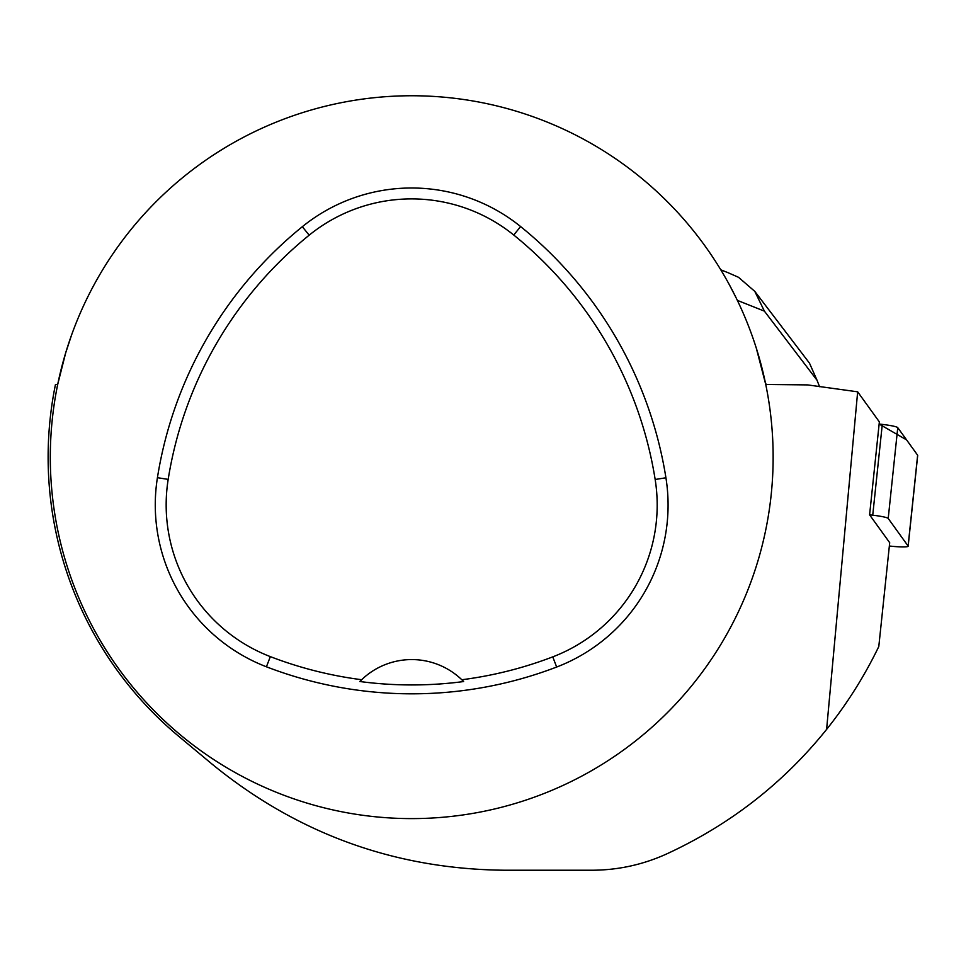 <?xml version="1.0" encoding="UTF-8"?>
<svg xmlns="http://www.w3.org/2000/svg" width="966" height="966" viewBox="0 0 966 966"><rect width="100%" height="100%" fill="white"/><g stroke="black" fill="none" stroke-linecap="round" stroke-linejoin="round"><path stroke-width="1.45" d="M889.36 546.007L889.457 546.019A17.207 1.787 -174 0 0 908.161 546.188A17.207 1.787 -174 0 0 908.1 546.019L888.213 518.452A17.207 1.787 -174 0 0 872.733 515.204L869.593 514.842L879.362 421.9L857.663 391.822L807.6 384.903L765.736 384.456L756.354 348.328M908.1 546.019L917.64 455.215L906.603 439.904L879.145 424.05L882.284 424.4A17.207 1.787 6 0 1 897.752 427.66L917.64 455.215A17.207 1.787 6 0 1 917.7 455.384L908.161 546.188M55.388 384.903L55.46 384.528A363.59 363.59 0 0 0 178.927 736.478L212.242 764.251C297.613 833.887 395.179 869.219 504.94 870.233L591.675 870.233C617.672 870.197 642.571 864.812 666.383 854.065C729.922 824.795 783.329 783.245 826.606 729.402C847.097 703.731 864.498 676.103 878.794 646.532L889.698 542.711L869.593 514.842M826.606 729.402L857.663 391.822M55.46 384.528L57.694 384.456L65.688 352.856L71.605 334.924M57.694 384.456A361.417 361.417 0 0 0 375.17 816.753A361.417 361.417 0 0 0 773.138 457.184A361.417 361.417 0 0 0 57.694 384.456M665.924 477.772A404.79 404.79 0 0 0 520.602 226.551A173.482 173.482 0 0 0 302.322 226.708A404.79 404.79 0 0 0 157.422 477.687A173.482 173.482 0 0 0 266.423 666.794A404.79 404.79 0 0 0 556.658 667.035A173.482 173.482 0 0 0 665.924 477.772L655.165 479.486A393.887 393.887 0 0 0 513.743 235.028A162.59 162.59 0 0 0 309.18 235.173A393.887 393.887 0 0 0 168.181 479.39A162.59 162.59 0 0 0 270.335 656.626A393.887 393.887 0 0 0 361.658 679.714L359.859 681.513A395.903 395.903 0 0 0 463.608 681.549A72.281 72.281 0 0 0 462.086 680.016M463.608 681.549L461.808 679.75A393.887 393.887 0 0 0 552.757 656.868A162.59 162.59 0 0 0 655.165 479.486M461.808 679.75A72.281 72.281 0 0 0 361.658 679.714M361.381 679.992A72.281 72.281 0 0 0 359.859 681.513M737.348 300.378L764.396 311.137L817.031 380.242L819.566 386.714M817.031 380.242L809.484 363.156L755.001 291.635M766.11 384.468L765.193 381.824M735.73 297.057L729.777 285.538M764.396 311.137L754.796 291.37L738.519 277.302L728.159 272.738M872.733 515.204L882.284 424.4M897.752 427.66L888.213 518.452M513.743 235.028L520.602 226.551M309.18 235.173L302.322 226.708M168.181 479.39L157.422 477.687M270.335 656.626L266.423 666.794M552.757 656.868L556.658 667.035M728.859 273.016L720.757 269.792"/></g></svg>
